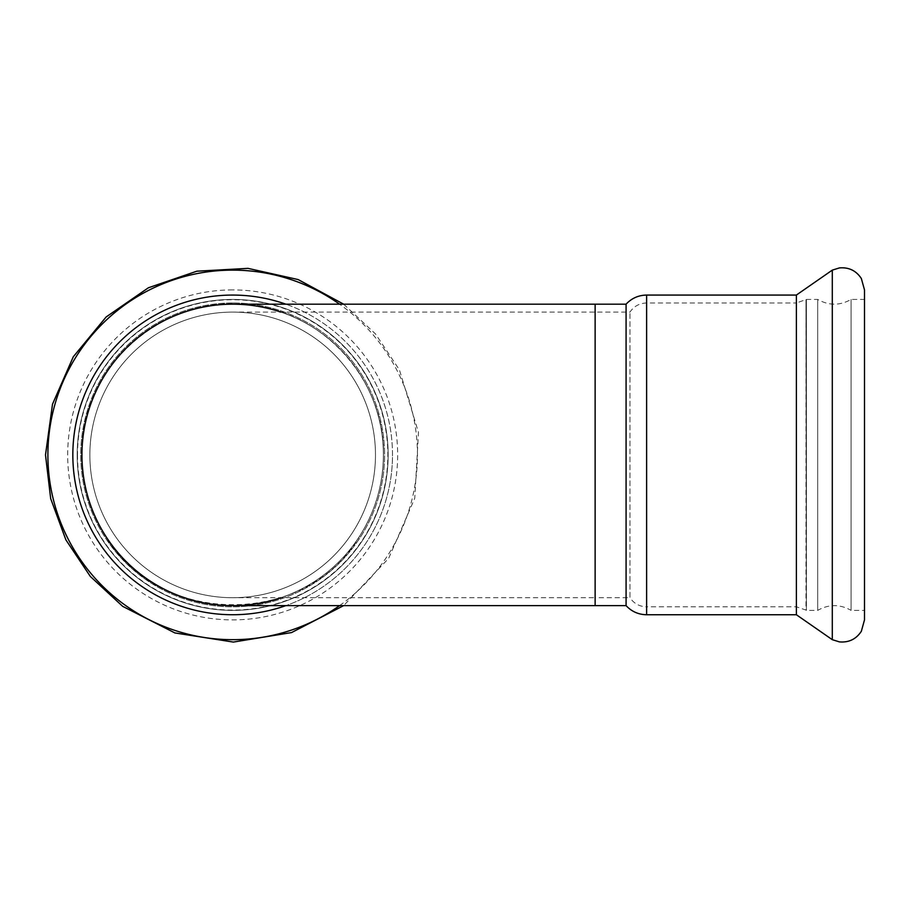 <?xml version="1.0" encoding="UTF-8"?>
<svg xmlns="http://www.w3.org/2000/svg" width="910" height="910" viewBox="0 0 910 910"><rect width="100%" height="100%" fill="white"/><g stroke="black" fill="none" stroke-linecap="round" stroke-linejoin="round"><path stroke-width="0.68" stroke-dasharray="4.55 3.41" d="M392.506 454.909A159.841 159.841 0 0 0 285.865 304.179A159.841 159.841 0 0 1 285.865 605.628A159.841 159.841 0 0 0 392.506 454.909M77.191 454.909A155.485 155.485 0 0 1 232.676 299.424A155.485 155.485 0 0 1 388.149 454.909A155.485 155.485 0 0 1 232.676 610.383A155.485 155.485 0 0 1 77.191 454.909A155.485 155.485 0 0 1 232.676 299.424A155.485 155.485 0 0 1 388.149 454.909A155.485 155.485 0 0 1 232.676 610.383A155.485 155.485 0 0 1 77.191 454.909A155.485 155.485 0 0 1 232.676 299.424A155.485 155.485 0 0 1 388.149 454.909A155.485 155.485 0 0 1 232.676 610.383A155.485 155.485 0 0 1 77.191 454.909M796.375 614.739L796.375 295.067M864.5 619.892L864.5 299.424L864.5 610.383L851.089 610.383L851.089 299.424L851.089 610.383C839.964 604.069 828.828 604.069 817.703 610.383L817.703 454.909L817.703 610.383L806.408 610.383L806.408 299.424L806.408 610.383L805.998 299.731L805.998 610.075L796.375 606.822L646.623 606.822L646.623 302.985L646.623 606.822C639.525 606.617 633.963 603.58 629.959 597.711L629.959 312.096L629.959 597.711L595.129 597.711L595.129 312.096L595.129 597.711L232.676 597.711A142.802 142.802 0 0 0 375.477 454.909A142.802 142.802 0 0 0 232.676 312.096A142.802 142.802 0 0 0 89.862 454.909A142.802 142.802 0 0 0 232.676 597.711A142.802 142.802 0 0 1 89.862 454.909A142.802 142.802 0 0 1 232.676 312.096A142.802 142.802 0 0 1 375.477 454.909A142.802 142.802 0 0 1 232.676 597.711A142.802 142.802 0 0 1 89.862 454.909A142.802 142.802 0 0 1 232.676 312.096A142.802 142.802 0 0 1 375.477 454.909A142.802 142.802 0 0 1 232.676 597.711M817.703 454.909L817.703 299.424L817.703 454.909M232.676 302.985A151.913 151.913 0 0 0 80.751 454.909A151.913 151.913 0 0 0 232.676 606.822A151.913 151.913 0 0 0 384.589 454.909A151.913 151.913 0 0 0 232.676 302.985A151.913 151.913 0 0 0 80.751 454.909A151.913 151.913 0 0 0 232.676 606.822A151.913 151.913 0 0 0 384.589 454.909A151.913 151.913 0 0 0 232.676 302.985A151.913 151.913 0 0 0 80.751 454.909A151.913 151.913 0 0 0 232.676 606.822A151.913 151.913 0 0 0 384.589 454.909A151.913 151.913 0 0 0 232.676 302.985M280.894 597.711A150.73 150.73 0 0 0 280.894 312.096M232.676 299.424A155.485 155.485 0 0 0 77.191 454.909A155.485 155.485 0 0 0 232.676 610.383A155.485 155.485 0 0 0 388.149 454.909A155.485 155.485 0 0 0 232.676 299.424M232.676 605.628A150.73 150.73 0 0 0 383.394 454.909A150.73 150.73 0 0 0 232.676 304.179A150.73 150.73 0 0 1 383.394 454.909C384.953 381.21 324.87 313.063 251.558 305.362C166.746 292.11 82.196 364.33 82.014 450.166C81.263 479.308 88.236 506.46 102.932 531.633C153.926 627.172 305.965 629.561 359.939 535.672C375.409 510.965 383.235 484.052 383.394 454.909A150.73 150.73 0 0 1 232.676 605.628M626.08 605.628L626.08 304.179M864.5 610.383L864.5 299.424L851.089 299.424C839.964 305.737 828.828 305.737 817.703 299.424L806.408 299.424L796.375 302.985L796.375 606.822L796.375 302.985L646.623 302.985C639.525 303.189 633.963 306.226 629.959 312.096L232.676 312.096M339.566 605.628A184.787 184.787 0 0 0 339.566 304.179M832.297 270.122L832.297 639.684M77.498 454.909A155.178 155.178 0 0 0 232.676 610.075A155.178 155.178 0 0 0 387.842 454.909A155.178 155.178 0 0 0 232.676 299.731A155.178 155.178 0 0 0 77.498 454.909M232.676 289.915A164.983 164.983 0 0 0 67.681 454.909A164.983 164.983 0 0 0 232.676 619.892A164.983 164.983 0 0 0 397.659 454.909A164.983 164.983 0 0 0 232.676 289.915M595.129 605.628L595.129 304.179M646.623 614.739L646.623 295.067M343.639 304.179L375.546 333.993L399.445 369.926L418.486 432.466L414.755 498.259L388.65 558.376L343.639 605.628"/><path stroke-width="1.36" d="M232.676 295.067A159.841 159.841 0 0 0 72.834 454.909A159.841 159.841 0 0 0 285.865 605.628A159.841 159.841 0 0 1 72.834 454.909A159.841 159.841 0 0 1 285.865 304.179A159.841 159.841 0 0 0 232.676 295.067M646.623 614.739L646.623 295.067L796.375 295.067L796.375 614.739L646.623 614.739C638.49 614.603 631.642 611.565 626.08 605.628L232.676 605.628A150.73 150.73 0 0 0 280.894 597.711M280.894 312.096A150.73 150.73 0 0 0 81.946 454.909A150.73 150.73 0 0 0 232.676 605.628A150.73 150.73 0 0 1 81.946 454.909A150.73 150.73 0 0 1 232.676 304.179L232.676 304.179A150.73 150.73 0 0 0 81.946 454.909A150.73 150.73 0 0 0 232.676 605.628M595.129 605.628L595.129 304.179L626.08 304.179L626.08 605.628M864.5 289.915L864.5 619.892L861.338 631.301C856.128 639.184 848.814 642.71 839.395 641.88L832.297 639.684L832.297 270.122L839.395 267.927C848.814 267.096 856.128 270.623 861.338 278.505L864.5 289.915L864.5 299.424M339.566 304.179A184.787 184.787 0 0 0 47.889 454.909A184.787 184.787 0 0 0 339.566 605.628M796.375 295.067L832.297 270.122M832.297 639.684L796.375 614.739M343.639 605.628L291.553 632.575L233.381 642.073L174.902 632.939L122.657 606.333L90.34 576.462L65.895 539.88L50.676 498.6L45.5 454.909L52.507 404.188L73.278 356.8L106.129 316.987L148.375 287.787L196.833 271.203L247.986 268.359L298.184 279.575L343.639 304.179M595.129 304.179L232.676 304.179M646.623 295.067C638.49 295.204 631.642 298.241 626.08 304.179"/></g></svg>
